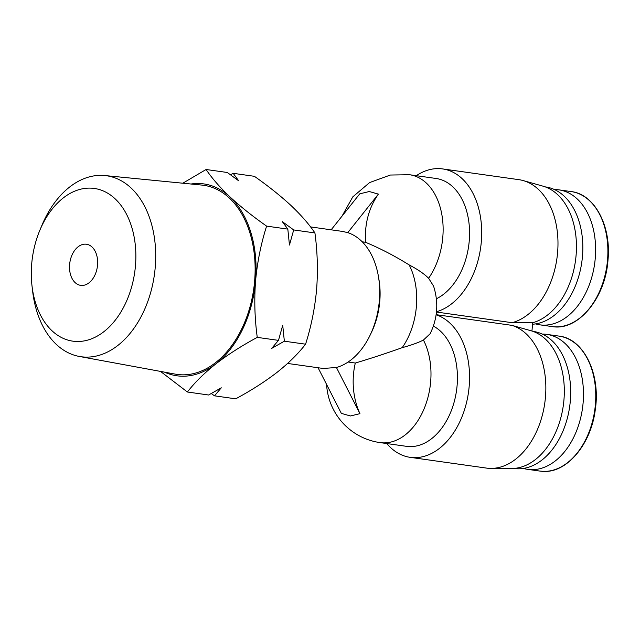 <?xml version="1.0" encoding="UTF-8"?>
<svg xmlns="http://www.w3.org/2000/svg" width="640" height="640" viewBox="0 0 640 640"><rect width="100%" height="100%" fill="white"/><g stroke="black" fill="none" stroke-linecap="round" stroke-linejoin="round"><path stroke-width="0.96" d="M39.832 230.312L41.896 225.36A91.384 61.24 98 0 1 101.376 175.352A91.384 61.24 98 0 1 104.784 175.544A91.384 61.24 98 0 1 155.008 269.704A91.384 61.24 98 0 1 86.112 357.12A91.384 61.24 98 0 1 79.288 356.448A91.384 61.24 98 0 1 32.624 291.184L32 285.856A77.112 51.672 98 0 1 39.832 230.312A77.112 51.672 98 0 1 90.024 188.112A77.112 51.672 98 0 1 135.472 265.592A77.112 51.672 98 0 1 77.136 341.496A77.112 51.672 98 0 1 32 285.856M79.288 356.448L175.272 374.128A95.496 63.992 -82 0 0 182.408 374.832A95.496 63.992 -82 0 0 254.4 283.48A95.496 63.992 -82 0 0 201.92 185.088L104.784 175.544M164.512 372.144A96.88 64.92 -82 0 0 215.968 363.8A96.88 64.92 -82 0 0 255.576 280.856A96.88 64.92 -82 0 0 229.984 196.912A96.88 64.92 -82 0 0 198.472 183.504A96.88 64.92 -82 0 0 191.032 184.016M160.504 371.408L187.4 392.008C194.72 382.528 204.24 373.128 215.968 363.8C228.04 354.512 241.808 345.712 257.264 337.376C254.712 318.672 254.152 299.832 255.576 280.856C257.336 261.928 261.016 243.68 266.608 226.12C252.672 216.32 240.464 206.584 229.984 196.912C219.848 187.296 211.88 178.152 206.088 169.496L182.824 183.208M81.848 285.448A20.76 13.912 98 0 1 80.68 285.36A20.76 13.912 98 0 1 69.696 263.72A20.76 13.912 98 0 1 85.312 244.152A20.76 13.912 98 0 1 86.48 244.248A20.76 13.912 98 0 1 97.464 265.88A20.76 13.912 98 0 1 81.848 285.448M230.512 174.784L233.176 173.32L254.4 176.312C268.328 186.112 280.536 195.848 291.016 205.52C301.152 215.136 309.12 224.28 314.92 232.936L293.696 229.944L282.328 221.64L287.824 229.112L266.608 226.12M287.608 363.448L323.128 368.456L336.44 367.504A69.2 46.368 -82 0 0 370.088 335.232A69.2 46.368 -82 0 0 379.352 300.64A69.2 46.368 -82 0 0 378.4 276.312A69.2 46.368 -82 0 0 347.76 232.64L342.448 231.408L310.544 226.912M542.32 334.08A68.16 45.68 98 0 1 546.784 334.384A68.16 45.68 98 0 1 583.136 402.576A68.16 45.68 98 0 1 527.76 469.368A68.16 45.68 98 0 1 523.384 468.424M554.456 189.56A68.16 45.68 98 0 1 555.104 189.56A68.16 45.68 98 0 1 558.92 189.856A68.16 45.68 98 0 1 595 260.888A68.16 45.68 98 0 1 543.72 325.136A68.16 45.68 98 0 1 539.896 324.84A68.16 45.68 98 0 1 535.52 323.896M436.368 298.776A62.28 41.736 -82 0 0 469.256 240.784A62.28 41.736 -82 0 0 436.04 178.472L409.592 174.744A62.28 41.736 -82 0 1 441.776 214.168A62.28 41.736 -82 0 1 428.616 278.264C424.184 273.832 417.696 269.384 409.152 264.912C394.608 255.864 380.048 248.312 365.464 242.264C364.544 223.768 368.856 207.72 378.392 194.12L347.76 232.64M436.488 311.752A72.656 48.688 -82 0 0 481.328 241.608A72.656 48.688 -82 0 0 442.576 168.912A72.656 48.688 -82 0 0 438.504 168.6A72.656 48.688 -82 0 0 416.296 175.688M490.84 468.408L511.4 468.52A69.888 46.832 -82 0 0 563.96 399.728A69.888 46.832 -82 0 0 531.96 331.016L511.856 325.344A72.656 48.688 98 0 1 545.48 396.888A72.656 48.688 98 0 1 490.84 468.408A72.656 48.688 98 0 1 486.448 468.088L410.16 457.336A72.656 48.688 98 0 1 386.768 443.552M436.12 314.768A72.656 48.688 98 0 1 469.192 386.136A72.656 48.688 98 0 1 410.16 457.336M436.136 314.672L511.856 325.344M326.584 384.448A62.28 62.28 0 0 0 380.072 442.608L406.52 446.336A62.28 41.736 -82 0 0 457.12 385.312A62.28 41.736 -82 0 0 433.376 326.096M513.784 468.448L514.12 468.496A69.2 46.368 -82 0 0 570.344 400.688A69.2 46.368 -82 0 0 533.44 331.456L533.096 331.408M532.536 324.216A69.2 46.368 -82 0 0 582.384 257.28A69.2 46.368 -82 0 0 545.576 186.928L545.232 186.88M206.088 169.496L227.304 172.488L238.672 180.792L233.176 173.32M278.48 340.368L271.688 348.392L284.352 341.2L282.72 325.288L278.48 340.368L257.264 337.376M284.352 341.2L305.576 344.184C311.168 326.624 314.84 308.384 316.608 289.456C318.024 270.48 317.464 251.64 314.92 232.936M287.824 229.112L289.456 245.024L293.696 229.944M211.288 393.528L214.488 395.832L235.712 398.824C251.168 390.488 264.936 381.68 277 372.4C288.736 363.072 298.256 353.664 305.576 344.184M187.4 392.008L208.616 395L221.288 387.808L214.488 395.832M331.152 229.816L359.76 193.832L369.28 191.528L378.392 194.12M370.088 335.232L371.448 332.424A62.28 41.736 -82 0 0 378.92 279.392L378.4 276.312M336.44 367.504L359.952 413.664L350.432 415.968L341.328 413.376L318.072 367.736M362.224 241.808L365.464 242.264M348.112 362.024L355.32 363.04C370.736 358.448 386.368 353.328 402.2 347.664C411.328 345.16 418.408 342.624 423.424 340.04L430.152 333.736C437.616 318.304 438.752 302.424 433.56 286.088L428.616 278.264M359.952 413.664A60.72 44.912 -89.1 0 1 355.32 363.04M436.456 312.04L512.08 322.696L532.656 322.76L531.96 331.016M512.08 322.696A72.656 48.688 -82 0 0 557.664 251.736A72.656 48.688 -82 0 0 523.176 180.576A72.656 48.688 -82 0 0 518.864 179.664L442.576 168.912M532.656 322.76A69.888 46.832 -82 0 0 576.168 254.328A69.888 46.832 -82 0 0 542.968 186.152L523.176 180.576M571.2 191.584A68.16 45.68 98 0 1 607.552 259.784A68.16 45.68 98 0 1 555.992 326.872A68.16 45.68 98 0 1 552.168 326.576C577.912 331.352 605.568 298.136 608 259.88C611.416 225.776 594.408 194.056 571.2 191.584L558.92 189.856M546.784 334.384L559.064 336.112A68.16 45.68 98 0 1 595.416 404.304A68.16 45.68 98 0 1 543.856 471.392A68.16 45.68 98 0 1 540.032 471.096L527.76 469.368M402.2 347.664A62.28 41.736 -82 0 0 409.152 264.912M380.072 442.608A62.28 41.736 -82 0 0 430.672 381.584A62.28 41.736 -82 0 0 423.424 340.04M559.064 336.112C583.312 338.52 600.808 373.432 595.312 409.448C591.216 443.928 567.216 472.616 543.952 471.4L540.032 471.096M342.008 216.168L352.784 196.872L369.616 182.568L390.36 175.032L409.592 174.744M539.896 324.84L552.168 326.576"/></g></svg>
